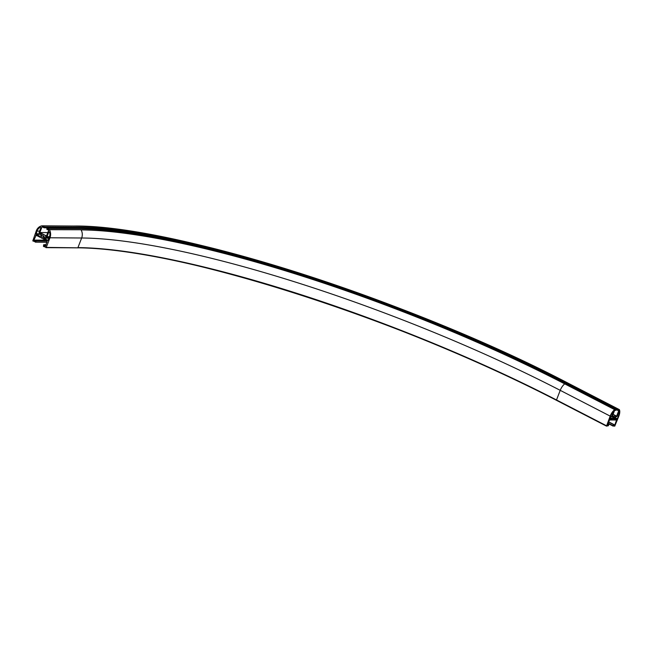 <?xml version="1.0" encoding="UTF-8"?>
<svg xmlns="http://www.w3.org/2000/svg" width="652" height="652" viewBox="0 0 652 652"><rect width="100%" height="100%" fill="white"/><g stroke="black" fill="none" stroke-linecap="round" stroke-linejoin="round"><path stroke-width="0.98" d="M41.263 234.818L41.157 234.133L39.014 232.568L40.88 227.76L40.408 227.198A7.588 6.569 -89.6 0 0 36.993 231.077L36.137 234.321L40.261 236.448L40.774 236.081A1.899 1.638 90.4 0 1 41.263 234.818M43.244 236.603A1.051 0.913 -89.6 0 0 41.581 235.739A1.051 0.913 -89.6 0 0 43.244 236.603M44.051 236.26A1.899 1.638 90.4 0 1 43.562 237.524L43.668 238.208L47.938 240.368L49.316 237.434A7.588 6.569 -89.6 0 0 49.552 231.916L48.876 231.884L47.001 236.692L45.29 236.268M614.934 417.296L614.893 417.435A1.899 0.872 -62.7 0 1 614.404 418.698L614.396 419.228L617.012 419.244L618.414 416.172A7.588 3.48 117.3 0 0 619.229 411.469L616.89 416.538L614.934 417.296M612.815 418.054A1.899 0.872 -62.7 0 1 613.124 417.427L613.173 416.913L611.829 416.506L613.426 411.428A7.588 3.48 117.3 0 0 610.598 416.115L609.571 419.179L612.228 419.212L612.635 418.682A1.899 0.872 -62.7 0 1 612.815 418.054M614.29 418.062A1.051 0.481 117.3 0 0 614.249 417.125A1.051 0.481 117.3 0 0 613.23 418.054A1.051 0.481 117.3 0 0 613.279 419A1.051 0.481 117.3 0 0 614.29 418.062M618.838 416.172A8.435 3.871 117.3 0 0 619.4 409.668L617.892 409.595L617.591 410.369L618.862 410.377L616.621 416.147L612.399 416.123L614.64 410.344L615.904 410.352L616.205 409.586L614.649 409.635A8.435 3.871 117.3 0 0 610.174 416.115L606.507 426.123L608.349 425.748L608.797 424.591L607.86 425.357L607.379 424.965L609.53 419.961L616.548 420.018L614.771 425.014L613.939 425.389L613.654 424.623L613.206 425.78L614.746 426.172L618.838 416.172M43.7 244.696L43.439 246.407L46.251 247.393L49.984 237.776A8.435 7.294 -89.6 0 0 49.422 229.691L47.034 228.387L46.732 229.162L48.729 230.189L46.488 235.967L39.829 232.528L42.07 226.757L44.067 227.784L44.369 227.018L41.932 225.828A8.435 7.294 -89.6 0 0 36.333 230.735L32.787 240.906L35.599 241.9L36.047 240.743L35.379 240.401L34.743 240.995L33.896 240.099L36.17 235.266L47.156 240.93L45.55 246.106L44.401 245.975L44.369 245.038L43.7 244.696L46.096 244.712M614.078 424.623L608.601 421.803M35.379 240.401L46.268 240.474M36.047 240.743L46.936 240.816M613.654 424.623L608.536 421.983M44.369 227.018L76.048 227.23A381.143 76.765 -158.8 0 1 567.949 383.832L567.672 384.541M617.892 409.595L567.949 383.832M617.591 410.369L616.181 409.635M44.067 227.784L75.746 227.996A381.143 76.765 -158.8 0 1 198.387 246.26M616.621 416.147L613.092 414.33M39.829 232.528L47.8 232.585M616.205 409.586L566.262 383.816A377.769 76.088 -158.8 0 0 78.705 228.607L47.034 228.387M608.797 424.591L607.737 424.044M44.369 245.038L45.966 245.046M608.373 424.591L607.664 424.224M612.089 416.889L613.124 417.427M614.062 424.656L614.771 425.014M616.564 420.393L615.806 420.002M614.412 425.397L613.891 425.137M34.083 240.653L35.273 240.661M608.088 423.14L613.206 425.78M613.19 426.123L607.974 423.433M619.31 409.603L569.449 383.881M42.127 225.861L73.806 226.073A383.971 77.335 -158.8 0 1 569.367 383.841M49.267 229.545L80.946 229.757A374.941 75.518 -158.8 0 1 564.844 383.808L614.787 409.578M614.649 409.635L564.705 383.865A8.435 3.871 117.3 0 0 560.231 390.344L556.506 399.961L606.45 425.732M610.174 416.115L560.231 390.344A370.809 74.687 -158.8 0 0 81.663 237.996A8.435 7.294 -89.6 0 0 81.101 229.911A374.713 75.469 -158.8 0 1 564.705 383.865L564.844 383.808M606.433 426.082L556.506 399.961A370.809 74.687 -158.8 0 0 77.93 247.613L81.663 237.996L49.984 237.776M77.743 247.825A371.232 74.768 -158.8 0 1 556.49 400.312M607.517 424.607L608.226 424.974M607.86 425.357L607.338 425.088M44.401 245.975L45.599 245.983M610.679 415.911L611.829 416.506M611.845 416.881L610.557 416.22L611.812 416.848M610.109 417.386L612.635 418.682M609.873 417.989L612.228 419.212M43.668 238.208L48.998 238.241M617.265 415.577L618.414 416.172M614.869 417.565L617.371 418.861M614.714 418.062L617.012 419.244M36.137 234.321L41.345 234.353M75.746 227.996L76.048 227.23M73.717 226.048A384.199 77.376 -158.8 0 1 142.837 233.22M73.806 226.073L42.038 225.828M77.449 247.825L46.251 247.393M49.422 229.691L80.946 229.757M73.13 228.567L73.358 227.98M35.599 241.9L47.156 241.973M33.896 240.099L45.697 240.18M35.689 235.478L36.593 235.486M44.222 245.421L45.811 245.429M43.562 237.524L49.267 237.564M48.876 231.884L49.544 231.884M47.001 236.692L49.56 236.709M35.958 233.766L40.489 233.791M36.993 231.077L39.585 231.093M619.351 409.619L569.408 383.849C409.969 300.238 172.381 224.59 73.66 226.04L41.981 225.828M606.466 426.106L556.523 400.344C402.504 319.562 172.764 246.432 77.596 247.858L45.917 247.646M613.222 426.155L607.966 423.441M35.257 242.145L47.058 242.226M46.667 236.945L49.479 236.961"/></g></svg>
